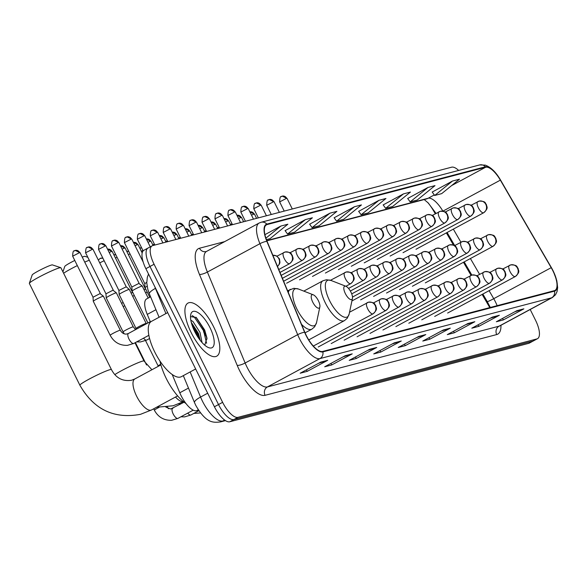 <?xml version="1.0" encoding="UTF-8"?>
<svg xmlns="http://www.w3.org/2000/svg" width="587" height="587" viewBox="0 0 587 587"><rect width="100%" height="100%" fill="white"/><g stroke="black" fill="none" stroke-linecap="round" stroke-linejoin="round"><path stroke-width="0.88" d="M435.297 213.807L433.573 210.836A25.153 9.421 61.6 0 0 427.71 202.434M489.763 307.61A25.153 9.421 61.6 0 0 488.898 306.069L482.132 294.425M471.067 275.369L463.466 262.286M453.465 245.072L446.377 232.878M150.463 322.124L147.256 314.397A18.865 7.066 -118.4 0 1 146.647 298.908L150.588 296.787M198.538 410.188L196.498 410.724A18.865 7.066 -118.4 0 1 179.791 392.769L172.218 374.528M205.377 335.749A25.153 9.421 61.6 0 0 203.498 331.604M148.628 247.802A18.865 7.066 61.6 0 0 148.027 248.037L143.925 250.253A18.865 7.066 61.6 0 0 145.877 268.692L214.416 406.762A18.865 7.066 61.6 0 0 229.781 421.767L528.682 343.358A18.865 7.066 61.6 0 0 529.283 343.124L533.392 340.908A18.865 7.066 61.6 0 1 532.791 341.15A18.865 7.066 61.6 0 0 533.392 340.908L537.494 338.699A18.865 7.066 61.6 0 0 535.542 320.253L530.2 309.496M458.652 170.443A18.865 7.066 61.6 0 0 451.638 167.185L152.73 245.586A18.865 7.066 61.6 0 0 152.128 245.821A18.865 7.066 61.6 0 0 154.088 264.26L222.627 402.337A18.865 7.066 61.6 0 0 237.984 417.335L233.883 419.551L532.791 341.15L233.883 419.551A18.865 7.066 61.6 0 1 218.518 404.553A18.865 7.066 61.6 0 0 233.883 419.551L229.781 421.767M154.088 264.26L149.978 266.476L218.518 404.553L149.978 266.476A18.865 7.066 61.6 0 1 148.027 248.037A18.865 7.066 61.6 0 0 149.978 266.476L145.877 268.692M213.573 326.688A30.186 11.307 61.6 0 0 188.031 303.061A30.186 11.307 61.6 0 0 191.157 332.565A30.186 11.307 61.6 0 0 216.698 356.184A30.186 11.307 61.6 0 0 213.573 326.688A30.186 11.307 61.6 0 0 188.031 303.061A30.186 11.307 61.6 0 0 191.157 332.565A30.186 11.307 61.6 0 0 216.698 356.184A30.186 11.307 61.6 0 0 213.573 326.688M552.859 270.761A20.119 7.536 -118.4 0 1 554.942 290.426A20.119 7.536 -118.4 0 1 554.304 290.682L322.652 351.444A20.119 7.536 -118.4 0 1 304.829 332.293L267.078 241.338A20.119 7.536 -118.4 0 1 266.425 224.814A20.119 7.536 -118.4 0 1 267.07 224.564L485.625 167.236A20.119 7.536 -118.4 0 1 500.351 180.143L551.2 267.672A20.119 7.536 -118.4 0 1 552.859 270.761M553.049 270.71A20.626 7.726 61.6 0 0 551.347 267.54L500.498 180.018A20.626 7.726 61.6 0 0 485.405 166.789L266.843 224.117A20.626 7.726 61.6 0 0 266.85 241.308L304.609 332.264A20.626 7.726 61.6 0 0 322.872 351.892L554.524 291.13A20.626 7.726 61.6 0 0 553.049 270.71M204.525 331.053A25.153 9.421 -118.4 0 1 205.443 332.99M320.707 362.135L300.177 373.215L307.184 371.373L327.707 360.301L320.707 362.135M318.646 363.25L326.966 360.616A5.034 4.645 -104.7 0 0 327.707 360.301M306.421 369.839L307.184 371.373M345.222 355.707L324.699 366.78L331.706 364.945L352.229 353.866L345.222 355.707M343.168 356.815L351.481 354.181A5.034 4.645 -104.7 0 0 352.229 353.866M330.943 363.412L331.706 364.945M369.744 349.272L349.221 360.352L356.228 358.51L376.751 347.438L369.744 349.272M367.682 350.388L376.003 347.753A5.034 4.645 -104.7 0 0 376.751 347.438M355.465 356.977L356.228 358.51M394.266 342.845L373.736 353.917L380.743 352.083L401.266 341.003L394.266 342.845M392.204 343.953L400.525 341.318A5.034 4.645 -104.7 0 0 401.266 341.003M379.987 350.549L380.743 352.083M516.861 310.684L496.338 321.757L503.345 319.922L523.868 308.843L516.861 310.684M514.799 311.792L523.12 309.166A5.034 4.645 -104.7 0 0 523.868 308.843M502.582 318.389L503.345 319.922M492.339 317.112L471.816 328.192L478.823 326.35L499.346 315.278L492.339 317.112M490.284 318.227L498.598 315.593A5.034 4.645 -104.7 0 0 499.346 315.278M478.06 324.824L478.823 326.35M467.824 323.547L447.301 334.619L454.301 332.785L474.824 321.713L467.824 323.547M465.762 324.655L474.083 322.028A5.034 4.645 -104.7 0 0 474.824 321.713M453.546 331.251L454.301 332.785M443.302 329.982L422.779 341.054L429.787 339.22L450.31 328.14L443.302 329.982M441.241 331.09L449.561 328.456A5.034 4.645 -104.7 0 0 450.31 328.14M429.024 337.686L429.787 339.22M418.78 336.41L398.257 347.482L405.265 345.648L425.788 334.575L418.78 336.41M416.726 337.518L425.039 334.891A5.034 4.645 -104.7 0 0 425.788 334.575M404.502 344.114L405.265 345.648M237.984 417.335L536.892 338.934A18.865 7.066 61.6 0 0 537.494 338.699M305.387 219.619L287.564 234.059L294.571 232.217L312.387 217.784L305.387 219.619L285.099 230.632M266.395 239.606L270.049 238.652L287.872 224.212L280.865 226.054L264.92 234.661M378.945 200.328L361.122 214.761L368.13 212.927L385.945 198.487L378.945 200.328L358.657 211.342M403.46 193.893L385.644 208.334L392.644 206.492L410.467 192.059L403.46 193.893L383.179 204.907M427.982 187.466L410.159 201.899L417.166 200.064L434.989 185.624L427.982 187.466L407.694 198.479M452.504 181.031L434.681 195.471L441.688 193.629L459.504 179.196L452.504 181.031L432.215 192.044M329.901 213.191L312.086 227.624L319.086 225.79L336.909 211.349L329.901 213.191L309.62 224.205M354.423 206.756L336.6 221.196L343.608 219.355L361.431 204.922L354.423 206.756L334.135 217.77M336.6 221.196L334.106 217.726M361.122 214.761L358.62 211.291M385.644 208.334L383.142 204.863M410.159 201.899L407.664 198.428M434.681 195.471L432.179 192M312.086 227.624L309.584 224.153M287.564 234.059L285.062 230.588M280.865 226.054L265.896 238.175M62.926 271.869L64.797 266.381A11.322 0.954 -26.4 0 1 74.776 260.452M82.239 257.106A11.322 0.954 -26.4 0 1 84.168 256.453A11.322 0.954 -26.4 0 1 85.005 256.35L87.823 257.289M89.29 260.232A17.61 1.482 153.6 0 0 84.726 262.118M77.323 265.588A17.61 1.482 153.6 0 0 63.616 273.248M345.369 293.625A7.543 2.825 61.6 0 0 352.449 298.423A7.543 2.825 61.6 0 0 350.967 292.157A7.543 2.825 61.6 0 0 345.897 286.273A7.543 2.825 61.6 0 0 345.369 293.625M29.35 283.286L32.197 274.929A11.322 0.954 -26.4 0 1 40.4 269.895A11.322 0.954 -26.4 0 1 51.568 265.001A11.322 0.954 -26.4 0 1 52.404 264.898L60.784 267.687A17.61 1.482 153.6 0 0 59.485 267.848A17.61 1.482 153.6 0 0 42.11 275.464A17.61 1.482 153.6 0 0 29.35 283.286A17.61 1.482 153.6 0 0 29.35 283.426L79.891 385.241A17.61 1.482 -26.4 0 1 91.998 377.61A17.61 1.482 -26.4 0 1 110.026 369.656A17.61 1.482 -26.4 0 1 111.435 369.583C115.91 378.043 122.617 381.601 131.554 380.259L134.805 378.975A17.61 6.596 -118.4 0 0 136.624 396.188A17.61 6.596 -118.4 0 0 150.969 410.188A17.61 6.596 -118.4 0 0 151.527 409.968L140.491 414.327C113.973 419.206 93.773 409.513 79.891 385.241M312.768 302.173A7.543 2.825 61.6 0 0 319.849 306.972A7.543 2.825 61.6 0 0 318.374 300.705A7.543 2.825 61.6 0 0 313.297 294.821A7.543 2.825 61.6 0 0 312.768 302.173M159.958 361.056A34.589 12.958 61.6 0 0 166.238 378.461A34.589 12.958 61.6 0 0 185.969 403.533M111.435 369.583L60.894 267.767A17.61 1.482 153.6 0 0 60.784 267.687M123.167 306.568A5.657 0.477 -26.4 0 1 124.767 305.783M121.56 303.318L123.153 302.54M145.598 292.84A5.657 0.477 -26.4 0 1 147.242 292.157M143.998 289.611L145.525 289.156M132.662 296.237A5.657 0.477 -26.4 0 1 134.306 295.547M131.062 293.008L132.581 292.546L132.992 292.906M144.776 283.653L146.735 282.332M149.766 297.227L145.04 287.718A5.657 0.477 -26.4 0 1 145.033 287.703A5.657 0.477 -26.4 0 1 147.11 286.251M147.917 322.96L132.104 291.108A5.657 0.477 -26.4 0 1 132.097 291.093A5.657 0.477 -26.4 0 1 135.069 289.149A5.657 0.477 -26.4 0 1 142.23 286.067A5.657 0.477 -26.4 0 1 142.245 286.074L148.195 298.071M113.32 240.553A4.087 3.771 75.3 0 1 118.471 242.402L111.471 246.019L131.84 287.036L138.833 283.426L142.23 286.067M136.052 328.515L119.168 294.505A5.657 0.477 -26.4 0 1 119.161 294.491A5.657 0.477 -26.4 0 1 122.133 292.539A5.657 0.477 -26.4 0 1 129.294 289.457A5.657 0.477 -26.4 0 1 129.301 289.472L146.192 323.481A5.657 0.477 -26.4 0 0 145.862 323.481A5.657 0.477 -26.4 0 0 139.016 326.548A5.657 0.477 -26.4 0 0 136.052 328.515L136.397 329.175M118.904 290.44L126.227 286.801M123.116 331.912L106.232 297.895A5.657 0.477 -26.4 0 1 106.225 297.88A5.657 0.477 -26.4 0 1 109.197 295.929A5.657 0.477 -26.4 0 1 116.358 292.854A5.657 0.477 -26.4 0 1 116.365 292.862L133.249 326.878A5.657 0.477 -26.4 0 0 132.926 326.871A5.657 0.477 -26.4 0 0 126.08 329.945A5.657 0.477 -26.4 0 0 123.116 331.912L124.195 333.805M87.448 247.34A4.087 3.771 75.3 0 1 92.592 249.182L85.599 252.799L105.961 293.823L112.961 290.213L116.358 292.854M110.18 335.302L93.289 301.292A5.657 0.477 -26.4 0 1 93.289 301.278A5.657 0.477 -26.4 0 1 96.261 299.326A5.657 0.477 -26.4 0 1 103.422 296.244A5.657 0.477 -26.4 0 1 103.429 296.259L120.313 330.268A5.657 0.477 -26.4 0 0 119.983 330.268A5.657 0.477 -26.4 0 0 113.144 333.335A5.657 0.477 -26.4 0 0 110.18 335.302C113.966 342.258 119.733 345.611 127.482 345.354L133.77 343.454A5.657 2.121 61.6 0 1 133.447 343.549A5.657 2.121 61.6 0 1 128.979 339.029A5.657 2.121 61.6 0 1 128.392 333.497A5.657 2.121 61.6 0 1 128.707 333.401M93.032 297.227L100.025 293.61L103.422 296.244M167.677 312.614L151.519 321.338A31.441 11.777 61.6 0 0 154.77 352.068A31.441 11.777 61.6 0 0 181.383 376.678L195.654 368.974M190.826 320.238L192.976 321.493L199.984 332.374L202.053 342.566M191.252 322.292L198.355 333.255L200.306 340.497M209.977 327.627A20.501 7.682 61.6 0 0 190.731 314.595A20.501 7.682 61.6 0 0 194.752 331.618A20.501 7.682 61.6 0 0 208.539 347.599A20.501 7.682 61.6 0 0 209.977 327.627M204.753 345.2L206.954 338.002L204.687 330.026L196.366 317.582L190.518 316.584M192.147 315.571L194.158 316.841L203.623 330.855L206.595 343.263M192.14 325.345L197.107 334.37L198.465 337.973M195.897 317.193L204.445 330.415L207.05 339.022M191.399 322.872L197.922 333.93L200.028 340.13M155.951 309.709L147.256 314.397M188.478 388.08L179.791 392.769M198.267 409.77L196.498 410.724M190.144 371.945L200.563 397.054A25.153 9.421 61.6 0 0 202.354 400.987A25.153 9.421 61.6 0 0 222.84 420.989L224.601 420.043M207.688 393.209L200.563 397.054A12.576 3.06 157.5 0 0 194.517 402.616L183.313 375.636M528.682 343.358L536.892 338.934M214.416 406.762L222.627 402.337M194.517 402.616L195.764 405.353C206.36 423.873 213.661 422.618 220.463 421.928A12.576 11.615 75.3 0 0 222.84 420.989L225.107 420.395M154.711 286.493A25.153 9.421 61.6 0 0 155.452 288.364L155.599 288.283M159.084 317.251L149.399 293.926A12.576 3.06 157.5 0 1 155.452 288.364L165.908 313.568M497.138 305.673A20.119 7.536 61.6 0 0 495.391 301.769A20.119 7.536 61.6 0 0 493.733 298.68L489.081 290.675M500.953 325.279A31.441 11.777 -118.4 0 1 496.719 334.561L265.067 395.322A6.288 5.804 75.3 0 1 267.415 386.943L499.067 326.181A25.153 9.421 61.6 0 0 499.867 325.866L499.456 326.056M265.067 395.322A31.441 11.777 -118.4 0 1 239.459 370.324A31.441 11.777 -118.4 0 1 237.221 365.408L199.47 274.445A31.441 11.777 -118.4 0 1 199.455 248.242L224.689 241.624M246.929 366.941A25.153 9.421 61.6 0 0 267.415 386.943L319.952 358.591A25.153 9.421 -118.4 0 1 297.675 334.656L259.924 243.693A25.153 9.421 -118.4 0 1 259.109 223.045L206.573 251.397A25.153 9.421 61.6 0 0 207.38 272.052L245.131 363.008A25.153 9.421 61.6 0 0 246.929 366.941M554.524 291.13A6.288 5.804 -104.7 0 1 551.604 297.829A25.153 9.421 -118.4 0 0 552.411 297.514L555.515 294.762L557.063 291.534L557.65 287.623L556.836 280.777L553.101 270.746L500.498 179.96C495.978 172.145 490.901 167.2 485.266 165.123L479.66 164.932A6.288 5.804 75.3 0 1 485.405 166.789M266.843 224.117A6.288 5.804 -104.7 0 0 261.105 222.26L259.109 223.045M266.85 241.308A6.288 1.526 157.5 0 0 259.924 243.693L207.38 272.052A6.288 1.526 -22.5 0 1 199.47 274.445M304.609 332.264A6.288 1.526 157.5 0 0 297.675 334.656L245.131 363.008A6.288 1.526 -22.5 0 1 237.221 365.408M322.872 351.892A6.288 5.804 75.3 0 1 319.952 358.591L551.604 297.829L499.067 326.181A6.288 5.804 75.3 0 0 496.719 334.561M206.573 251.397L206.176 251.552A6.288 5.804 75.3 0 1 199.455 248.242M267.07 224.564L265.867 225.21M551.2 267.672L493.733 298.68A11.322 0.88 -30.2 0 1 487.21 301.527L482.859 294.036M500.351 180.143L442.884 211.159A20.119 7.536 61.6 0 0 428.158 198.245L266.769 240.582M479.586 274.334L470.407 258.537M460.912 242.196L453.325 229.128M485.625 167.236L451.616 185.587M434.299 194.935L428.158 198.245A11.322 10.449 75.3 0 1 426.015 199.088L266.872 240.839M418.348 336.644L425.039 334.891M442.869 330.21L449.561 328.456M467.384 323.782L474.083 322.028M491.906 317.347L498.598 315.593M516.428 310.919L523.12 309.166M393.826 343.079L400.525 341.318M369.311 349.507L376.003 347.753M344.789 355.942L351.481 354.181M320.267 362.37L326.966 360.616M114.839 374.594A17.61 1.482 -26.4 0 1 129.265 366.721A17.61 1.482 -26.4 0 1 142.626 361.108A17.61 1.482 -26.4 0 1 144.035 361.034L151.916 369.744M183.46 401.662A17.61 6.596 -118.4 0 1 175.491 397.039M303.795 291.108L322.975 280.755L326.497 279.735L331.09 280.483A20.794 7.792 61.6 0 0 329.637 300.749A20.794 7.792 61.6 0 0 349.162 313.972L352.449 298.423M322.975 280.755A22.636 8.482 61.6 0 0 325.323 302.885A22.636 8.482 61.6 0 0 344.481 320.605L347.262 318.22L349.162 313.972M287.608 290.807L293.896 288.29L298.49 289.039A20.794 7.792 61.6 0 0 297.037 309.298A20.794 7.792 61.6 0 0 316.562 322.52L319.849 306.972M301.513 324.31A22.636 8.482 61.6 0 0 311.88 329.153L314.669 326.768L316.562 322.52M290.374 289.31A22.636 8.482 61.6 0 0 288.312 292.495M447.624 313.047L515.357 276.499C520.808 271.48 518.16 270.688 518.094 268.369C516.553 267.026 518.13 264.898 510.771 264.884A6.288 5.804 75.3 0 0 509.582 265.353A6.288 2.355 61.6 0 0 509.384 265.434A6.288 2.355 61.6 0 0 510.03 271.576A6.288 2.355 61.6 0 0 515.151 276.58A6.288 2.355 61.6 0 0 515.357 276.499A6.288 2.355 61.6 0 0 515.591 276.316M515.151 276.58A6.288 5.804 -104.7 0 0 517.499 268.193A6.288 5.804 75.3 0 0 510.771 264.884L502.743 269.015M232.276 224.278L230.265 224.234A4.087 3.771 75.3 0 1 232.335 224.388M434.688 316.444L502.413 279.889C507.872 274.877 505.224 274.085 505.158 271.759C503.617 270.416 505.194 268.296 497.835 268.274A6.288 5.804 75.3 0 0 496.646 268.743A6.288 2.355 61.6 0 0 496.441 268.824A6.288 2.355 61.6 0 0 497.094 274.973A6.288 2.355 61.6 0 0 502.215 279.97A6.288 2.355 61.6 0 0 502.413 279.889A6.288 2.355 61.6 0 0 502.655 279.705M502.215 279.97A6.288 5.804 -104.7 0 0 504.563 271.59A6.288 5.804 75.3 0 0 497.835 268.274L489.807 272.405M219.34 227.668L217.329 227.624A4.087 3.771 75.3 0 1 219.391 227.785M421.752 319.834L489.477 283.286C494.936 278.267 492.288 277.475 492.222 275.156C490.681 273.813 492.258 271.686 484.899 271.671A6.288 5.804 75.3 0 0 483.71 272.141A6.288 2.355 61.6 0 0 483.505 272.221A6.288 2.355 61.6 0 0 484.158 278.363A6.288 2.355 61.6 0 0 489.279 283.367A6.288 2.355 61.6 0 0 489.477 283.286A6.288 2.355 61.6 0 0 489.712 283.103M489.279 283.367A6.288 5.804 -104.7 0 0 491.627 274.98A6.288 5.804 75.3 0 0 484.899 271.671L476.871 275.802M206.404 231.065L204.393 231.021A4.087 3.771 75.3 0 1 206.455 231.175M408.809 323.232L476.541 286.676C482 281.665 479.344 280.872 479.286 278.546C477.745 277.203 479.322 275.083 471.963 275.061A6.288 5.804 75.3 0 0 470.767 275.53A6.288 2.355 61.6 0 0 470.569 275.611A6.288 2.355 61.6 0 0 471.222 281.76A6.288 2.355 61.6 0 0 476.343 286.757A6.288 2.355 61.6 0 0 476.541 286.676A6.288 2.355 61.6 0 0 476.776 286.493M476.343 286.757A6.288 5.804 -104.7 0 0 478.684 278.377A6.288 5.804 75.3 0 0 471.963 275.061L463.928 279.192M193.468 234.455L191.457 234.411A4.087 3.771 75.3 0 1 193.519 234.573M395.873 326.621L463.605 290.073C469.057 285.055 466.408 284.262 466.342 281.943C464.809 280.601 466.386 278.473 459.027 278.458A6.288 5.804 75.3 0 0 457.831 278.928A6.288 2.355 61.6 0 0 457.633 279.001A6.288 2.355 61.6 0 0 458.286 285.15A6.288 2.355 61.6 0 0 463.407 290.154A6.288 2.355 61.6 0 0 463.605 290.073A6.288 2.355 61.6 0 0 463.84 289.89M463.407 290.154A6.288 5.804 -104.7 0 0 465.748 281.767A6.288 5.804 75.3 0 0 459.027 278.458L450.992 282.589M180.525 237.852L178.514 237.808A4.087 3.771 75.3 0 1 180.583 237.962M382.937 330.019L450.669 293.463C456.121 288.452 453.472 287.659 453.406 285.333C451.873 283.991 453.443 281.87 446.083 281.848A6.288 5.804 75.3 0 0 444.895 282.318A6.288 2.355 61.6 0 0 444.697 282.398A6.288 2.355 61.6 0 0 445.35 288.547A6.288 2.355 61.6 0 0 450.471 293.544A6.288 2.355 61.6 0 0 450.669 293.463A6.288 2.355 61.6 0 0 450.904 293.28M450.471 293.544A6.288 5.804 -104.7 0 0 452.812 285.165A6.288 5.804 75.3 0 0 446.083 281.848L438.056 285.979M167.589 241.242L165.578 241.198A4.087 3.771 75.3 0 1 167.647 241.352M370.001 333.409L437.733 296.861C443.185 291.842 440.536 291.049 440.47 288.731C438.937 287.388 440.507 285.26 433.147 285.245A6.288 5.804 75.3 0 0 431.959 285.715A6.288 2.355 61.6 0 0 431.761 285.788A6.288 2.355 61.6 0 0 432.406 291.937A6.288 2.355 61.6 0 0 437.528 296.941A6.288 2.355 61.6 0 0 437.733 296.861A6.288 2.355 61.6 0 0 437.968 296.677M437.528 296.941A6.288 5.804 -104.7 0 0 439.876 288.555A6.288 5.804 75.3 0 0 433.147 285.245L425.12 289.376M154.652 244.64L152.642 244.596A4.087 3.771 75.3 0 1 154.711 244.75M357.065 336.799L424.797 300.25C430.249 295.239 427.6 294.447 427.534 292.121C425.993 290.778 427.571 288.657 420.211 288.635A6.288 5.804 75.3 0 0 419.023 289.105A6.288 2.355 61.6 0 0 418.825 289.186A6.288 2.355 61.6 0 0 419.47 295.334A6.288 2.355 61.6 0 0 424.592 300.331A6.288 2.355 61.6 0 0 424.797 300.25A6.288 2.355 61.6 0 0 425.032 300.067M424.592 300.331A6.288 5.804 -104.7 0 0 426.94 291.952A6.288 5.804 75.3 0 0 420.211 288.635L412.184 292.766M141.716 248.03L139.706 247.985A4.087 3.771 75.3 0 1 141.775 248.14M141.328 251.251L142.957 250.524M344.129 340.196L411.854 303.648C417.313 298.629 414.664 297.836 414.598 295.518C413.057 294.175 414.635 292.047 407.275 292.033A6.288 5.804 75.3 0 0 406.087 292.502A6.288 2.355 61.6 0 0 405.881 292.575A6.288 2.355 61.6 0 0 406.534 298.724A6.288 2.355 61.6 0 0 411.656 303.728A6.288 2.355 61.6 0 0 411.854 303.648A6.288 2.355 61.6 0 0 412.096 303.464M411.656 303.728A6.288 5.804 -104.7 0 0 414.004 295.342A6.288 5.804 75.3 0 0 407.275 292.033L399.248 296.164M128.78 251.427L126.77 251.383A4.087 3.771 75.3 0 1 128.832 251.537M128.392 254.641L130.02 253.922M331.193 343.586L398.918 307.038C404.377 302.026 401.728 301.226 401.662 298.908C400.121 297.565 401.699 295.437 394.339 295.422A6.288 5.804 75.3 0 0 393.151 295.892A6.288 2.355 61.6 0 0 392.945 295.973A6.288 2.355 61.6 0 0 393.598 302.122A6.288 2.355 61.6 0 0 398.72 307.118A6.288 2.355 61.6 0 0 398.918 307.038A6.288 2.355 61.6 0 0 399.153 306.854M398.72 307.118A6.288 5.804 -104.7 0 0 401.068 298.739A6.288 5.804 75.3 0 0 394.339 295.422L386.312 299.553M115.844 254.817L113.834 254.773A4.087 3.771 75.3 0 1 115.896 254.927M115.448 258.038L117.084 257.311M318.249 346.983L385.982 310.435C391.441 305.416 388.785 304.624 388.726 302.305C387.185 300.962 388.763 298.834 381.403 298.82A6.288 5.804 75.3 0 0 380.207 299.289A6.288 2.355 61.6 0 0 380.009 299.363A6.288 2.355 61.6 0 0 380.662 305.511A6.288 2.355 61.6 0 0 385.784 310.508A6.288 2.355 61.6 0 0 385.982 310.435A6.288 2.355 61.6 0 0 386.217 310.252M385.784 310.508A6.288 5.804 -104.7 0 0 388.124 302.129A6.288 5.804 75.3 0 0 381.403 298.82L373.369 302.951M100.003 258.5A4.087 3.771 75.3 0 1 102.96 258.324M187.737 413.109A5.657 2.121 61.6 0 0 190.592 415.082A5.657 2.121 61.6 0 0 190.907 414.987L184.626 416.887L180.884 416.807M99.724 262.866L104.141 260.709M313.311 346.059L373.046 313.825C378.498 308.813 375.849 308.014 375.783 305.695C374.249 304.352 375.827 302.224 368.467 302.21A6.288 5.804 75.3 0 0 367.271 302.679A6.288 2.355 61.6 0 0 367.073 302.76A6.288 2.355 61.6 0 0 367.726 308.901A6.288 2.355 61.6 0 0 372.848 313.906A6.288 2.355 61.6 0 0 373.046 313.825A6.288 2.355 61.6 0 0 373.281 313.641M372.848 313.906A6.288 5.804 -104.7 0 0 375.188 305.526A6.288 5.804 75.3 0 0 368.467 302.21L349.529 312.225M172.916 408.325A5.657 2.121 61.6 0 0 172.6 408.42A5.657 2.121 61.6 0 0 173.18 413.952A5.657 2.121 61.6 0 0 177.656 418.472A5.657 2.121 61.6 0 0 177.971 418.377L171.69 420.277C163.942 420.534 158.167 417.181 154.381 410.225A5.657 0.477 -26.4 0 1 159.033 407.385M254.12 214.05L249.864 211.863A4.087 3.771 75.3 0 1 254.12 214.05L251.478 215.128M425.333 282.868L493.058 246.313C498.517 241.301 495.861 240.509 495.802 238.183C494.261 236.84 495.839 234.719 488.479 234.697A6.288 5.804 75.3 0 0 487.283 235.167A6.288 2.355 61.6 0 0 487.085 235.248A6.288 2.355 61.6 0 0 487.738 241.396A6.288 2.355 61.6 0 0 492.86 246.393A6.288 2.355 61.6 0 0 493.058 246.313A6.288 2.355 61.6 0 0 493.293 246.129M492.86 246.393A6.288 5.804 -104.7 0 0 495.201 238.014A6.288 5.804 75.3 0 0 488.479 234.697L480.445 238.828M241.184 217.439L236.928 215.26A4.087 3.771 75.3 0 1 241.184 217.439L238.542 218.518M412.39 286.258L480.122 249.71C485.581 244.691 482.925 243.898 482.866 241.58C481.325 240.237 482.903 238.109 475.543 238.095A6.288 5.804 75.3 0 0 474.347 238.564A6.288 2.355 61.6 0 0 474.149 238.645A6.288 2.355 61.6 0 0 474.802 244.786A6.288 2.355 61.6 0 0 479.924 249.791A6.288 2.355 61.6 0 0 480.122 249.71A6.288 2.355 61.6 0 0 480.357 249.526M479.924 249.791A6.288 5.804 -104.7 0 0 482.265 241.404A6.288 5.804 75.3 0 0 475.543 238.095L467.509 242.226M228.24 220.837L223.992 218.65A4.087 3.771 75.3 0 1 228.24 220.837L225.606 221.915M399.453 289.655L467.186 253.1C472.638 248.088 469.989 247.296 469.923 244.97C468.389 243.627 469.967 241.506 462.6 241.484A6.288 5.804 75.3 0 0 461.411 241.954A6.288 2.355 61.6 0 0 461.213 242.035A6.288 2.355 61.6 0 0 461.866 248.184A6.288 2.355 61.6 0 0 466.988 253.18A6.288 2.355 61.6 0 0 467.186 253.1A6.288 2.355 61.6 0 0 467.421 252.916M466.988 253.18A6.288 5.804 -104.7 0 0 469.329 244.801A6.288 5.804 75.3 0 0 462.6 241.484L454.573 245.615M215.304 224.227L211.049 222.047A4.087 3.771 75.3 0 1 215.304 224.227L212.67 225.305M386.517 293.045L454.25 256.497C459.702 251.478 457.053 250.686 456.987 248.367C455.453 247.024 457.024 244.896 449.664 244.882A6.288 5.804 75.3 0 0 448.475 245.351A6.288 2.355 61.6 0 0 448.277 245.425A6.288 2.355 61.6 0 0 448.93 251.574A6.288 2.355 61.6 0 0 454.044 256.578A6.288 2.355 61.6 0 0 454.25 256.497A6.288 2.355 61.6 0 0 454.485 256.314M454.044 256.578A6.288 5.804 -104.7 0 0 456.392 248.191A6.288 5.804 75.3 0 0 449.664 244.882L441.637 249.013M202.368 227.617L198.113 225.437A4.087 3.771 75.3 0 1 202.368 227.617L199.734 228.703M373.581 296.435L441.314 259.887C446.766 254.875 444.117 254.083 444.051 251.757C442.517 250.414 444.088 248.294 436.728 248.272A6.288 5.804 75.3 0 0 435.539 248.741A6.288 2.355 61.6 0 0 435.341 248.822A6.288 2.355 61.6 0 0 435.987 254.971A6.288 2.355 61.6 0 0 441.108 259.968A6.288 2.355 61.6 0 0 441.314 259.887A6.288 2.355 61.6 0 0 441.549 259.703M441.108 259.968A6.288 5.804 -104.7 0 0 443.456 251.588A6.288 5.804 75.3 0 0 436.728 248.272L428.701 252.403M189.432 231.014L185.176 228.827A4.087 3.771 75.3 0 1 189.432 231.014L186.798 232.092M360.645 299.832L428.371 263.284C433.83 258.265 431.181 257.473 431.115 255.154C429.574 253.811 431.151 251.684 423.792 251.669A6.288 5.804 75.3 0 0 422.603 252.139A6.288 2.355 61.6 0 0 422.398 252.212A6.288 2.355 61.6 0 0 423.051 258.361A6.288 2.355 61.6 0 0 428.172 263.365A6.288 2.355 61.6 0 0 428.371 263.284A6.288 2.355 61.6 0 0 428.613 263.101M428.172 263.365A6.288 5.804 -104.7 0 0 430.52 254.978A6.288 5.804 75.3 0 0 423.792 251.669L415.765 255.8M176.496 234.404L172.24 232.225A4.087 3.771 75.3 0 1 176.496 234.404L173.862 235.49M351.914 300.955L415.435 266.674C420.894 261.663 418.245 260.87 418.179 258.544C416.638 257.201 418.215 255.074 410.856 255.059A6.288 5.804 75.3 0 0 409.667 255.528A6.288 2.355 61.6 0 0 409.462 255.609A6.288 2.355 61.6 0 0 410.115 261.758A6.288 2.355 61.6 0 0 415.236 266.755A6.288 2.355 61.6 0 0 415.435 266.674A6.288 2.355 61.6 0 0 415.677 266.491M415.236 266.755A6.288 5.804 -104.7 0 0 417.584 258.375A6.288 5.804 75.3 0 0 410.856 255.059L402.829 259.19M163.56 237.801L159.304 235.614A4.087 3.771 75.3 0 1 163.56 237.801L160.926 238.88M352.508 297.044L402.499 270.071C407.958 265.053 405.301 264.26 405.243 261.941C403.702 260.599 405.279 258.471 397.92 258.456A6.288 5.804 75.3 0 0 396.724 258.926A6.288 2.355 61.6 0 0 396.526 258.999A6.288 2.355 61.6 0 0 397.179 265.148A6.288 2.355 61.6 0 0 402.3 270.152A6.288 2.355 61.6 0 0 402.499 270.071A6.288 2.355 61.6 0 0 402.733 269.888M402.3 270.152A6.288 5.804 -104.7 0 0 404.641 261.765A6.288 5.804 75.3 0 0 397.92 258.456L389.893 262.587M150.624 241.191L146.368 239.012A4.087 3.771 75.3 0 1 150.624 241.191L147.983 242.27M351.723 293.882L389.563 273.461C395.022 268.45 392.365 267.65 392.307 265.331C390.766 263.989 392.343 261.861 384.984 261.846A6.288 5.804 75.3 0 0 383.788 262.316A6.288 2.355 61.6 0 0 383.59 262.396A6.288 2.355 61.6 0 0 384.243 268.545A6.288 2.355 61.6 0 0 389.364 273.542A6.288 2.355 61.6 0 0 389.563 273.461A6.288 2.355 61.6 0 0 389.797 273.278M389.364 273.542A6.288 5.804 -104.7 0 0 391.705 265.163A6.288 5.804 75.3 0 0 384.984 261.846L376.949 265.977M137.681 244.588L133.432 242.402A4.087 3.771 75.3 0 1 137.681 244.588L135.047 245.667M350.366 291.027L376.627 276.859C382.078 271.84 379.429 271.047 379.363 268.729C377.83 267.386 379.407 265.258 372.041 265.243A6.288 5.804 75.3 0 0 370.852 265.713A6.288 2.355 61.6 0 0 370.654 265.786A6.288 2.355 61.6 0 0 371.307 271.935A6.288 2.355 61.6 0 0 376.428 276.932A6.288 2.355 61.6 0 0 376.627 276.859A6.288 2.355 61.6 0 0 376.861 276.675M376.428 276.932A6.288 5.804 -104.7 0 0 378.769 268.553A6.288 5.804 75.3 0 0 372.041 265.243L364.013 269.374M124.745 247.978L120.489 245.799A4.087 3.771 75.3 0 1 124.745 247.978L122.111 249.057M348.546 288.422L363.691 280.248C369.142 275.237 366.493 274.437 366.427 272.119C364.894 270.776 366.464 268.648 359.105 268.633A6.288 5.804 75.3 0 0 357.916 269.103A6.288 2.355 61.6 0 0 357.718 269.184A6.288 2.355 61.6 0 0 358.371 275.325A6.288 2.355 61.6 0 0 363.485 280.329A6.288 2.355 61.6 0 0 363.691 280.248A6.288 2.355 61.6 0 0 363.925 280.065M363.485 280.329A6.288 5.804 -104.7 0 0 365.833 271.95A6.288 5.804 75.3 0 0 359.105 268.633L351.077 272.764M111.809 251.375L107.553 249.189A4.087 3.771 75.3 0 1 111.809 251.375L109.175 252.454M331.09 280.483L345.897 286.273L350.755 283.646C356.206 278.627 353.557 277.834 353.491 275.508C351.958 274.173 353.528 272.045 346.169 272.023A6.288 5.804 75.3 0 0 344.98 272.5A6.288 2.355 61.6 0 0 344.782 272.573A6.288 2.355 61.6 0 0 345.427 278.722A6.288 2.355 61.6 0 0 350.549 283.719A6.288 2.355 61.6 0 0 350.755 283.646A6.288 2.355 61.6 0 0 350.989 283.462M350.549 283.719A6.288 5.804 -104.7 0 0 352.897 275.34A6.288 5.804 75.3 0 0 346.169 272.023L330.51 280.278M158.314 366.295L158.152 365.98A5.657 0.477 -26.4 0 1 160.721 364.233M286.654 198.281L282.281 196.131A4.087 3.771 75.3 0 1 286.654 198.281L279.654 201.899L284.218 211.1M281.503 196.432A4.087 3.771 75.3 0 1 282.281 196.131L281.459 196.44C281.782 197.606 279.889 193.864 279.654 201.899M415.97 249.292L483.703 212.736C489.162 207.725 486.506 206.932 486.44 204.606C484.906 203.263 486.484 201.143 479.124 201.121A6.288 5.804 75.3 0 0 477.928 201.59A6.288 2.355 61.6 0 0 477.73 201.671A6.288 2.355 61.6 0 0 478.383 207.82A6.288 2.355 61.6 0 0 483.505 212.817A6.288 2.355 61.6 0 0 483.703 212.736A6.288 2.355 61.6 0 0 483.937 212.553M483.505 212.817A6.288 5.804 -104.7 0 0 485.845 204.437A6.288 5.804 75.3 0 0 479.124 201.121L471.09 205.252M273.711 201.679L269.345 199.521A4.087 3.771 75.3 0 1 273.711 201.679L266.718 205.296L271.282 214.49M268.567 199.829A4.087 3.771 75.3 0 1 269.345 199.521L268.523 199.837C268.846 200.996 266.953 197.261 266.718 205.296M403.034 252.681L470.767 216.133C476.218 211.115 473.57 210.322 473.504 208.003C471.97 206.661 473.548 204.533 466.181 204.518A6.288 5.804 75.3 0 0 464.992 204.988A6.288 2.355 61.6 0 0 464.794 205.068A6.288 2.355 61.6 0 0 465.447 211.21A6.288 2.355 61.6 0 0 470.569 216.214A6.288 2.355 61.6 0 0 470.767 216.133A6.288 2.355 61.6 0 0 471.001 215.95M470.569 216.214A6.288 5.804 -104.7 0 0 472.909 207.827A6.288 5.804 75.3 0 0 466.181 204.518L458.154 208.649M260.775 205.068L256.402 202.919A4.087 3.771 75.3 0 1 260.775 205.068L253.782 208.686L258.346 217.887M255.631 203.219A4.087 3.771 75.3 0 1 256.402 202.919L255.587 203.227C255.91 204.393 254.01 200.651 253.782 208.686M390.098 256.079L457.831 219.523C463.282 214.512 460.634 213.719 460.568 211.393C459.034 210.051 460.604 207.93 453.245 207.908A6.288 5.804 75.3 0 0 452.056 208.378A6.288 2.355 61.6 0 0 451.858 208.458A6.288 2.355 61.6 0 0 452.504 214.607A6.288 2.355 61.6 0 0 457.625 219.604A6.288 2.355 61.6 0 0 457.831 219.523A6.288 2.355 61.6 0 0 458.065 219.34M457.625 219.604A6.288 5.804 -104.7 0 0 459.973 211.225A6.288 5.804 75.3 0 0 453.245 207.908L445.217 212.039M247.839 208.466L243.466 206.308A4.087 3.771 75.3 0 1 247.839 208.466L240.846 212.083L245.41 221.277M242.695 206.617A4.087 3.771 75.3 0 1 243.466 206.308L242.651 206.624C242.974 207.783 241.074 204.041 240.846 212.083M377.162 259.469L444.895 222.921C450.346 217.902 447.698 217.109 447.632 214.791C446.091 213.448 447.668 211.32 440.309 211.305A6.288 5.804 75.3 0 0 439.12 211.775A6.288 2.355 61.6 0 0 438.922 211.848A6.288 2.355 61.6 0 0 439.568 217.997A6.288 2.355 61.6 0 0 444.689 223.001A6.288 2.355 61.6 0 0 444.895 222.921A6.288 2.355 61.6 0 0 445.129 222.737M444.689 223.001A6.288 5.804 -104.7 0 0 447.037 214.615A6.288 5.804 75.3 0 0 440.309 211.305L432.281 215.436M234.903 211.856L230.53 209.706A4.087 3.771 75.3 0 1 234.903 211.856L227.91 215.473L232.474 224.674M229.759 210.007A4.087 3.771 75.3 0 1 230.53 209.706L229.715 210.014C230.038 211.181 228.138 207.438 227.91 215.473M364.226 262.859L431.951 226.311C437.41 221.299 434.762 220.507 434.696 218.181C433.155 216.838 434.732 214.717 427.373 214.695A6.288 5.804 75.3 0 0 426.184 215.165A6.288 2.355 61.6 0 0 425.979 215.246A6.288 2.355 61.6 0 0 426.632 221.394A6.288 2.355 61.6 0 0 431.753 226.391A6.288 2.355 61.6 0 0 431.951 226.311A6.288 2.355 61.6 0 0 432.193 226.127M431.753 226.391A6.288 5.804 -104.7 0 0 434.101 218.012A6.288 5.804 75.3 0 0 427.373 214.695L419.345 218.826M221.967 215.253L217.594 213.096A4.087 3.771 75.3 0 1 221.967 215.253L214.967 218.87L219.538 228.064M216.823 213.404A4.087 3.771 75.3 0 1 217.594 213.096L216.779 213.411C217.102 214.571 215.202 210.828 214.967 218.87M351.29 266.256L419.015 229.708C424.474 224.689 421.826 223.896 421.759 221.578C420.219 220.235 421.796 218.107 414.437 218.093A6.288 5.804 75.3 0 0 413.248 218.562A6.288 2.355 61.6 0 0 413.043 218.635A6.288 2.355 61.6 0 0 413.696 224.784A6.288 2.355 61.6 0 0 418.817 229.788A6.288 2.355 61.6 0 0 419.015 229.708A6.288 2.355 61.6 0 0 419.257 229.524M418.817 229.788A6.288 5.804 -104.7 0 0 421.165 221.402A6.288 5.804 75.3 0 0 414.437 218.093L406.409 222.224M209.031 218.643L204.658 216.493A4.087 3.771 75.3 0 1 209.031 218.643L202.031 222.26L206.595 231.461M203.88 216.794A4.087 3.771 75.3 0 1 204.658 216.493L203.843 216.801C204.159 217.968 202.266 214.226 202.031 222.26M338.347 269.646L406.079 233.098C411.538 228.086 408.882 227.294 408.823 224.968C407.283 223.625 408.86 221.497 401.501 221.482A6.288 5.804 75.3 0 0 400.305 221.952A6.288 2.355 61.6 0 0 400.107 222.033A6.288 2.355 61.6 0 0 400.76 228.182A6.288 2.355 61.6 0 0 405.881 233.178A6.288 2.355 61.6 0 0 406.079 233.098A6.288 2.355 61.6 0 0 406.314 232.914M405.881 233.178A6.288 5.804 -104.7 0 0 408.222 224.799A6.288 5.804 75.3 0 0 401.501 221.482L393.466 225.613M196.095 222.04L191.722 219.883A4.087 3.771 75.3 0 1 196.095 222.04L189.095 225.657L193.659 234.851M190.944 220.191A4.087 3.771 75.3 0 1 191.722 219.883L190.9 220.191C191.223 221.358 189.33 217.616 189.095 225.657M325.411 273.043L393.143 236.495C398.602 231.476 395.946 230.684 395.88 228.365C394.347 227.022 395.924 224.894 388.565 224.88A6.288 5.804 75.3 0 0 387.369 225.349A6.288 2.355 61.6 0 0 387.171 225.423A6.288 2.355 61.6 0 0 387.824 231.572A6.288 2.355 61.6 0 0 392.945 236.568A6.288 2.355 61.6 0 0 393.143 236.495A6.288 2.355 61.6 0 0 393.378 236.312M392.945 236.568A6.288 5.804 -104.7 0 0 395.286 228.189A6.288 5.804 75.3 0 0 388.565 224.88L380.53 229.011M183.151 225.43L178.786 223.28A4.087 3.771 75.3 0 1 183.151 225.43L176.159 229.047L180.723 238.249M178.008 223.581A4.087 3.771 75.3 0 1 178.786 223.28L177.964 223.588C178.287 224.755 176.394 221.013 176.159 229.047M312.475 276.433L380.207 239.885C385.659 234.873 383.01 234.074 382.944 231.755C381.411 230.412 382.988 228.284 375.621 228.27A6.288 5.804 75.3 0 0 374.433 228.739A6.288 2.355 61.6 0 0 374.235 228.82A6.288 2.355 61.6 0 0 374.888 234.969A6.288 2.355 61.6 0 0 380.009 239.966A6.288 2.355 61.6 0 0 380.207 239.885A6.288 2.355 61.6 0 0 380.442 239.701M380.009 239.966A6.288 5.804 -104.7 0 0 382.35 231.586A6.288 5.804 75.3 0 0 375.621 228.27L367.594 232.401M170.215 228.827L165.842 226.67A4.087 3.771 75.3 0 1 170.215 228.827L163.223 232.445L167.787 241.639M165.072 226.978A4.087 3.771 75.3 0 1 165.842 226.67L165.028 226.978C165.351 228.145 163.45 224.403 163.223 232.445M299.539 279.83L367.271 243.282C372.723 238.263 370.074 237.471 370.008 235.145C368.475 233.809 370.045 231.682 362.685 231.667A6.288 5.804 75.3 0 0 361.497 232.136A6.288 2.355 61.6 0 0 361.298 232.21A6.288 2.355 61.6 0 0 361.944 238.359A6.288 2.355 61.6 0 0 367.066 243.356A6.288 2.355 61.6 0 0 367.271 243.282A6.288 2.355 61.6 0 0 367.506 243.099M367.066 243.356A6.288 5.804 -104.7 0 0 369.414 234.976A6.288 5.804 75.3 0 0 362.685 231.667L354.658 235.798M157.279 232.217L152.906 230.067A4.087 3.771 75.3 0 1 157.279 232.217L150.287 235.835L154.851 245.036M152.136 230.368A4.087 3.771 75.3 0 1 152.906 230.067L152.092 230.375C152.415 231.542 150.514 227.8 150.287 235.835M286.603 283.22L354.335 246.672C359.787 241.661 357.138 240.861 357.072 238.542C355.531 237.199 357.109 235.071 349.749 235.057A6.288 5.804 75.3 0 0 348.561 235.526A6.288 2.355 61.6 0 0 348.362 235.607A6.288 2.355 61.6 0 0 349.008 241.749A6.288 2.355 61.6 0 0 354.13 246.753A6.288 2.355 61.6 0 0 354.335 246.672A6.288 2.355 61.6 0 0 354.57 246.489M354.13 246.753A6.288 5.804 -104.7 0 0 356.478 238.373A6.288 5.804 75.3 0 0 349.749 235.057L341.722 239.188M144.343 235.614L139.97 233.457A4.087 3.771 75.3 0 1 144.343 235.614L137.351 239.232L143.14 250.891M139.2 233.765A4.087 3.771 75.3 0 1 139.97 233.457L139.156 233.765C139.479 234.932 137.578 231.19 137.351 239.232M283.638 281.232L341.392 250.069C346.851 245.05 344.202 244.258 344.136 241.932C342.595 240.597 344.173 238.469 336.813 238.447A6.288 5.804 75.3 0 0 335.625 238.924A6.288 2.355 61.6 0 0 335.419 238.997A6.288 2.355 61.6 0 0 336.072 245.146A6.288 2.355 61.6 0 0 341.194 250.143A6.288 2.355 61.6 0 0 341.392 250.069A6.288 2.355 61.6 0 0 341.634 249.886M341.194 250.143A6.288 5.804 -104.7 0 0 343.542 241.763A6.288 5.804 75.3 0 0 336.813 238.447L328.786 242.578M131.407 239.004L127.034 236.855A4.087 3.771 75.3 0 1 131.407 239.004L124.407 242.622L144.776 283.646L145.033 287.703M126.264 237.155A4.087 3.771 75.3 0 1 127.034 236.855L126.22 237.163C126.543 238.329 124.642 234.587 124.407 242.622M282.42 278.304L328.456 253.459C333.915 248.448 331.266 247.648 331.2 245.329C329.659 243.987 331.237 241.859 323.877 241.844A6.288 5.804 75.3 0 0 322.689 242.314A6.288 2.355 61.6 0 0 322.483 242.394A6.288 2.355 61.6 0 0 323.136 248.536A6.288 2.355 61.6 0 0 328.258 253.54A6.288 2.355 61.6 0 0 328.456 253.459A6.288 2.355 61.6 0 0 328.698 253.276M328.258 253.54A6.288 5.804 -104.7 0 0 330.606 245.161A6.288 5.804 75.3 0 0 323.877 241.844L315.85 245.975M118.471 242.402L114.098 240.244L113.284 240.553C113.599 241.719 111.706 237.977 111.471 246.019M281.202 275.369L315.52 256.857C320.979 251.838 318.323 251.045 318.264 248.719C316.723 247.376 318.301 245.256 310.941 245.234A6.288 5.804 75.3 0 0 309.745 245.704A6.288 2.355 61.6 0 0 309.547 245.784A6.288 2.355 61.6 0 0 310.2 251.933A6.288 2.355 61.6 0 0 315.322 256.93A6.288 2.355 61.6 0 0 315.52 256.857A6.288 2.355 61.6 0 0 315.755 256.673M315.322 256.93A6.288 5.804 -104.7 0 0 317.662 248.55A6.288 5.804 75.3 0 0 310.941 245.234L302.907 249.365M105.535 245.792L101.162 243.634A4.087 3.771 75.3 0 1 105.535 245.792L98.535 249.409L118.897 290.433L119.161 294.491M100.384 243.943A4.087 3.771 75.3 0 1 101.162 243.634L100.34 243.95C100.663 245.109 98.77 241.374 98.535 249.409M279.984 272.441L302.584 260.246C308.043 255.235 305.387 254.435 305.321 252.117C303.787 250.774 305.365 248.646 298.005 248.631A6.288 5.804 75.3 0 0 296.809 249.101A6.288 2.355 61.6 0 0 296.611 249.182A6.288 2.355 61.6 0 0 297.264 255.323A6.288 2.355 61.6 0 0 302.386 260.327A6.288 2.355 61.6 0 0 302.584 260.246A6.288 2.355 61.6 0 0 302.819 260.063M302.386 260.327A6.288 5.804 -104.7 0 0 304.726 251.948A6.288 5.804 75.3 0 0 298.005 248.631L289.971 252.762M92.592 249.182L88.226 247.032L87.404 247.34C87.727 248.506 85.834 244.764 85.599 252.799M278.766 269.506L289.648 263.644C295.1 258.625 292.451 257.832 292.385 255.506C290.851 254.164 292.429 252.043 285.062 252.021A6.288 5.804 75.3 0 0 283.873 252.491A6.288 2.355 61.6 0 0 283.675 252.571A6.288 2.355 61.6 0 0 284.328 258.72A6.288 2.355 61.6 0 0 289.45 263.717A6.288 2.355 61.6 0 0 289.648 263.644A6.288 2.355 61.6 0 0 289.883 263.453M289.45 263.717A6.288 5.804 -104.7 0 0 291.79 255.338A6.288 5.804 75.3 0 0 285.062 252.021L277.035 256.152M143.529 338.185A5.657 2.121 61.6 0 0 146.39 340.159A5.657 2.121 61.6 0 0 146.706 340.064L140.418 341.964L136.683 341.883M79.656 252.579L75.283 250.422A4.087 3.771 75.3 0 1 79.656 252.579L72.663 256.196L93.025 297.22L93.289 301.278M74.512 250.73A4.087 3.771 75.3 0 1 75.283 250.422L74.468 250.737C74.791 251.896 72.891 248.162 72.663 256.196M277.49 266.432A6.288 5.804 -104.7 0 0 278.854 258.728A6.288 5.804 75.3 0 0 272.86 255.279L276.631 255.925L279.449 258.904L279.948 262.374L279.566 263.834L277.526 266.513M206.851 337.973A25.153 9.421 61.6 0 0 204.012 331.325A25.153 9.421 61.6 0 0 202.779 328.969M149.399 293.926L147.799 289.288L146.75 282.853L147.337 277.189L148.526 274.041M225.452 420.622L220.463 421.928M479.66 164.932L261.105 222.26M152.128 245.821L148.027 248.037M552.411 297.514L499.867 325.866M436.024 213.419L428.29 203.021L424.218 199.565M471.853 275.09L464.192 261.897M454.698 245.549L447.103 232.489M487.21 301.527L490.306 307.463M184.127 401.42L173.084 405.771L156.553 407.253M308.74 339.888L344.481 320.605M144.035 361.034L134.981 342.801M177.634 395.88L151.527 409.968M305.057 332.836L311.88 329.153M313.297 294.821L298.49 289.039M160.904 364.894L134.805 378.975M193.82 413.417L200.519 412.94M180.253 403.438L180.598 404.098M102.908 258.214L100.348 258.339L98.315 260.034M179.776 404.538L178.94 403.849M198.876 410.687L190.907 414.987M146.552 364.997L135.414 342.566M167.361 406.923L168.403 408.735M184.12 402.198L170.648 409.007L165.872 407.107M193.211 410.159L177.971 418.377M154.381 410.225L153.677 408.809M254.442 214.028L256.585 218.349M241.506 217.425L243.649 221.739M228.57 220.815L230.713 225.137M215.634 224.212L217.777 228.526M202.698 227.602L204.841 231.924M189.755 230.999L191.898 235.314M176.819 234.389L178.962 238.711M163.883 237.786L166.026 242.101M150.947 241.176L153.09 245.491M138.011 244.566L142.186 252.975M145.517 289.149L145.928 289.508M125.075 247.963L145.517 289.156M158.152 365.98L145.569 340.621M112.139 251.353L132.581 292.546M286.977 198.267L292.297 208.979M274.041 201.657L279.361 212.377M261.105 205.054L266.425 215.767M248.169 208.444L253.481 219.164M235.226 211.841L240.545 222.554M222.29 215.231L227.609 225.951M209.354 218.628L214.673 229.341M196.418 222.018L201.737 232.731M183.482 225.415L188.801 236.128M170.546 228.805L175.865 239.518M157.609 232.203L162.922 242.915M144.666 235.592L150.25 246.841M131.73 238.99L143.206 262.103M131.84 287.028L132.097 291.093M118.794 242.38L139.163 283.404M105.858 245.777L126.22 286.794L129.294 289.457M135.575 329.615L133.249 326.878M149.59 338.501L146.706 340.064M105.961 293.816L106.225 297.88M92.922 249.167L113.284 290.191M150.279 321.683L128.392 333.497L126.44 334.084C123.93 334.245 121.891 332.968 120.313 330.268M148.871 335.302L133.77 343.454M79.986 252.564L100.348 293.581"/></g></svg>
